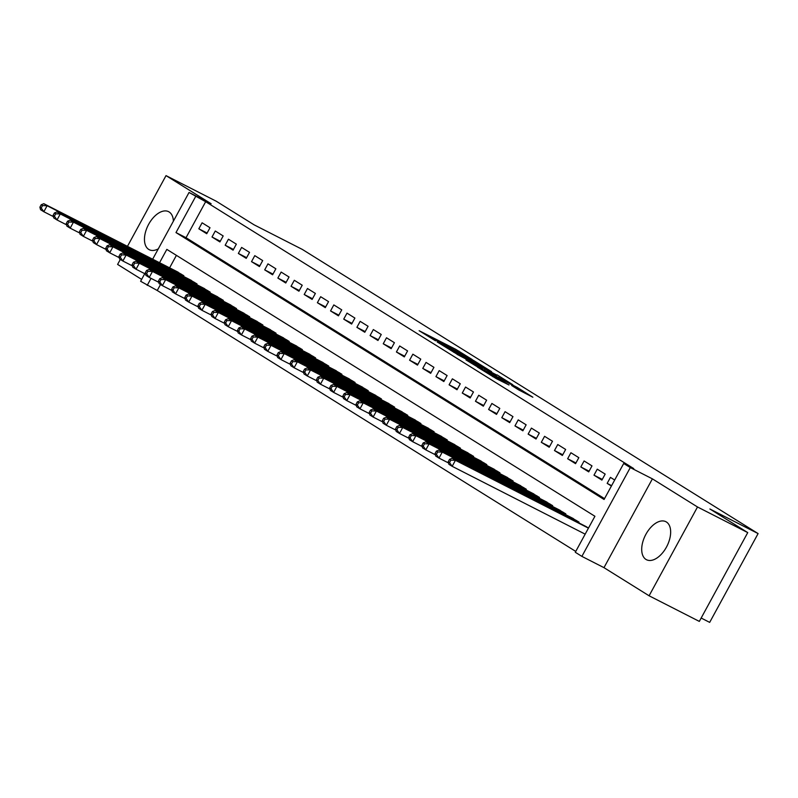 <?xml version="1.0" encoding="UTF-8"?>
<svg xmlns="http://www.w3.org/2000/svg" width="798" height="798" viewBox="0 0 798 798"><rect width="100%" height="100%" fill="white"/><g stroke="black" fill="none" stroke-linecap="round" stroke-linejoin="round"><path stroke-width="1.2" d="M472.236 359.549L455.708 349.305L419.14 330.721L435.548 340.836L433.015 338.97L436.426 340.507L472.236 359.549M666.39 521.982A21.337 12.08 -63 0 0 665.871 521.692A21.337 12.08 -63 0 0 645.662 534.76A21.337 12.08 -63 0 0 645.971 559.428A21.337 12.08 -63 0 0 646.49 559.717A21.337 12.08 -63 0 0 666.699 546.65A21.337 12.08 -63 0 0 666.39 521.982M173.395 221.146A21.337 12.08 -63 0 0 169.146 211.979A21.337 12.08 -63 0 0 168.627 211.679A21.337 12.08 -63 0 0 148.418 224.747A21.337 12.08 -63 0 0 148.727 249.415A21.337 12.08 -63 0 0 149.246 249.704A21.337 12.08 -63 0 0 158.293 248.856M518.57 389.853L532.865 397.224L517.224 387.429L477.384 367.04L496.296 378.641L509.004 384.975L483.478 370.452L509.703 383.658L519.468 389.254L511.658 385.504L518.57 389.853M747.746 532.595L699.327 621.403L649.093 595.787L697.512 506.979L747.746 532.595L709.881 508.984L758.1 533.583L302.352 249.435L254.123 224.846L216.258 201.236L166.024 175.62L211.131 203.739L189.036 192.468L205.665 201.704L633.752 468.596L623.707 463.478L630.29 467.578L581.882 556.386L575.288 552.276L594.919 516.276L166.832 249.385L159.56 262.712M697.512 506.979L652.395 478.85L630.29 467.578M491.588 371.678L473.743 360.556L437.174 341.973L456.087 353.574L491.588 371.678M497.114 374.9L512.755 384.686L476.187 366.102L466.012 359.948L481.473 367.768L477.822 365.265L457.015 354.342L496.974 375.16M166.024 175.62L127.461 246.343M120.328 259.43L117.605 264.417L141.635 279.4M210.004 227.729L202.103 222.802L198.832 228.797L206.732 233.724L210.004 227.729M223.181 235.939L215.28 231.011L212.009 237.006L219.909 241.934L223.181 235.939M236.348 244.148L228.447 239.22L225.176 245.225L233.086 250.153L236.348 244.148M249.525 252.358L241.624 247.43L238.353 253.435L246.253 258.362L249.525 252.358M262.692 260.577L254.791 255.649L251.52 261.644L259.43 266.572L262.692 260.577M275.869 268.786L267.968 263.859L264.697 269.864L272.597 274.791L275.869 268.786M289.036 276.996L281.135 272.068L277.864 278.073L285.774 283.001L289.036 276.996M302.213 285.215L294.312 280.288L291.041 286.283L298.941 291.21L302.213 285.215M315.38 293.425L307.479 288.497L304.208 294.492L312.118 299.42L315.38 293.425M328.557 301.634L320.656 296.706L317.385 302.711L325.285 307.639L328.557 301.634M341.734 309.843L333.823 304.916L330.552 310.921L338.462 315.848L341.734 309.843M354.901 318.063L347 313.135L343.729 319.13L351.629 324.058L354.901 318.063M368.078 326.272L360.167 321.345L356.896 327.35L364.806 332.267L368.078 326.272M381.245 334.482L373.344 329.554L370.073 335.559L377.973 340.487L381.245 334.482M394.421 342.701L386.511 337.773L383.24 343.768L391.15 348.696L394.421 342.701M407.588 350.911L399.688 345.983L396.416 351.978L404.317 356.906L407.588 350.911M420.765 359.12L412.855 354.192L409.583 360.197L417.494 365.125L420.765 359.12M433.932 367.329L426.032 362.402L422.76 368.407L430.661 373.334L433.932 367.329M447.109 375.549L439.199 370.621L435.927 376.616L443.838 381.544L447.109 375.549M460.276 383.758L452.376 378.831L449.104 384.826L457.005 389.753L460.276 383.758M473.453 391.968L465.543 387.04L462.271 393.045L470.182 397.973L473.453 391.968M486.62 400.177L478.72 395.259L475.448 401.254L483.349 406.182L486.62 400.177M499.797 408.396L491.887 403.469L488.615 409.464L496.526 414.391L499.797 408.396M512.964 416.606L505.064 411.678L501.792 417.683L509.693 422.611L512.964 416.606M526.141 424.815L518.231 419.888L514.959 425.893L522.87 430.82L526.141 424.815M539.308 433.035L531.408 428.107L528.136 434.102L536.037 439.03L539.308 433.035M552.485 441.244L544.575 436.316L541.303 442.311L549.214 447.239L552.485 441.244M565.652 449.454L557.752 444.526L554.48 450.531L562.381 455.459L565.652 449.454M578.829 457.663L570.919 452.735L567.647 458.74L575.558 463.668L578.829 457.663M591.996 465.882L584.096 460.955L580.824 466.95L588.725 471.877L591.996 465.882M605.173 474.092L597.263 469.164L593.991 475.169L601.901 480.097L605.173 474.092M205.665 201.704L186.034 237.704L604.545 498.63M614.689 480.027L610.44 477.374L607.168 483.379L611.418 486.022M160.528 284.487L157.246 290.502L575.757 551.428M176.408 255.35L169.605 267.839M175.819 271.001L183.839 275.729L183.47 276.397M188.996 279.22L197.006 283.938L196.647 284.607M202.163 287.43L210.183 292.148L209.814 292.826M215.34 295.639L223.35 300.367L222.991 301.036M228.507 303.848L236.527 308.577L236.158 309.245M241.684 312.068L249.694 316.786L249.335 317.464M254.851 320.277L262.871 324.995L262.502 325.674M268.028 328.487L276.038 333.215L275.679 333.883M281.195 336.706L289.215 341.424L288.846 342.093M294.372 344.916L302.382 349.634L302.023 350.312M307.539 353.125L315.559 357.853L315.19 358.521M320.716 361.334L328.726 366.063L328.367 366.731M333.883 369.554L341.903 374.272L341.534 374.95M347.06 377.763L355.07 382.481L354.711 383.16M360.227 385.973L368.247 390.701L367.878 391.369M373.404 394.192L381.414 398.91L381.055 399.579M386.571 402.401L394.591 407.12L394.222 407.798M399.748 410.611L407.758 415.339L407.399 416.007M412.915 418.82L420.935 423.548L420.566 424.217M426.092 427.04L434.102 431.758L433.743 432.436M439.259 435.249L447.279 439.967L446.91 440.646M452.436 443.459L460.446 448.187L460.087 448.855M465.603 451.678L473.623 456.396L473.254 457.064M478.78 459.887L486.79 464.606L486.431 465.284M491.947 468.097L499.967 472.825L499.598 473.493M505.124 476.306L513.134 481.034L512.775 481.703M518.291 484.526L526.311 489.244L525.942 489.922M531.468 492.735L539.478 497.453L539.119 498.132M544.635 500.945L552.655 505.673L552.286 506.341M557.812 509.154L565.822 513.882L565.463 514.55M570.979 517.373L578.999 522.091L578.63 522.77M584.156 525.583L588.515 528.027M701.163 618.041L709.681 622.38L758.1 533.583M652.395 478.85L603.976 567.657L649.093 595.787M603.976 567.657L581.882 556.386M157.246 290.502L140.618 281.275L144.757 273.674M195.62 196.577L175.989 232.577L604.076 499.478L623.707 463.478M152.657 259.19L189.036 192.468M151.031 278.362L147.201 285.385M186.034 237.704L175.989 232.577M198.832 228.797L207.121 233.026M212.009 237.006L220.288 241.235M225.176 245.225L233.465 249.445M238.353 253.435L246.632 257.664M251.52 261.644L259.809 265.874M264.697 269.864L272.976 274.083M277.864 278.073L286.153 282.293M291.041 286.283L299.32 290.512M304.208 294.492L312.497 298.721M317.385 302.711L325.664 306.931M330.552 310.921L338.841 315.15M343.729 319.13L352.008 323.36M356.896 327.35L365.185 331.569M370.073 335.559L378.352 339.778M383.24 343.768L391.529 347.998M396.416 351.978L404.696 356.207M409.583 360.197L417.873 364.417M422.76 368.407L431.04 372.636M435.927 376.616L444.217 380.846M449.104 384.826L457.384 389.055M462.271 393.045L470.561 397.264M475.448 401.254L483.728 405.484M488.615 409.464L496.905 413.693M501.792 417.683L510.072 421.903M514.959 425.893L523.249 430.112M528.136 434.102L536.416 438.331M541.303 442.311L549.593 446.541M554.48 450.531L562.76 454.75M567.647 458.74L575.937 462.97M580.824 466.95L589.114 471.179M593.991 475.169L602.281 479.389M607.168 483.379L611.617 485.653M475.668 361.843L441.474 344.347L454.072 351.509L475.369 362.372L478.78 363.908L475.668 361.843M496.416 375.389L480.197 366.392L496.416 375.389L495.967 376.197M178.243 272.238L43.81 203.69L47.112 205.734L43.84 211.739L53.386 216.607M41.217 207.989L43.84 211.739L40.538 209.684L39.9 207.171L41.217 207.989L42.523 205.585L41.207 204.767L39.9 207.171M42.523 205.585L47.112 205.734L181.535 274.293M41.207 204.767L43.81 203.69M191.41 280.447L56.987 211.899L60.279 213.954L57.007 219.949L66.553 224.817M54.394 216.198L57.007 219.949L53.715 217.894L53.077 215.38L54.394 216.198L55.7 213.804L54.384 212.976L53.077 215.38M55.7 213.804L60.279 213.954L194.702 282.502M54.384 212.976L56.987 211.899M204.587 288.657L70.154 220.108L73.456 222.163L70.184 228.158L79.73 233.036M67.561 224.418L70.184 228.158L66.882 226.113L66.244 223.59L67.561 224.418L68.867 222.014L67.551 221.196L66.244 223.59M68.867 222.014L73.456 222.163L207.879 290.711M67.551 221.196L70.154 220.108M217.754 296.876L83.331 228.318L86.623 230.373L83.351 236.378L92.897 241.245M80.738 232.627L83.351 236.378L80.059 234.323L79.421 231.809L80.738 232.627L82.044 230.223L80.728 229.405L79.421 231.809M82.044 230.223L86.623 230.373L221.046 298.931M80.728 229.405L83.331 228.318M230.931 305.085L96.498 236.537L99.8 238.582L96.528 244.587L106.074 249.455M93.905 240.836L96.528 244.587L93.226 242.532L92.588 240.018L93.905 240.836L95.211 238.442L93.895 237.614L92.588 240.018M95.211 238.442L99.8 238.582L234.223 307.14M93.895 237.614L96.498 236.537M244.098 313.295L109.675 244.747L112.967 246.801L109.695 252.796L119.241 257.664M107.082 249.056L109.695 252.796L106.403 250.742L105.765 248.228L107.082 249.056L108.388 246.652L107.072 245.834L105.765 248.228M108.388 246.652L112.967 246.801L247.39 315.35M107.072 245.834L109.675 244.747M257.275 321.514L122.842 252.956L126.144 255.011L122.872 261.016L132.418 265.884M120.249 257.265L122.872 261.016L119.57 258.961L118.932 256.437L120.249 257.265L121.555 254.861L120.239 254.043L118.932 256.437M121.555 254.861L126.144 255.011L260.567 323.559M120.239 254.043L122.842 252.956M270.442 329.724L136.019 261.165L139.311 263.22L136.039 269.225L145.585 274.093M133.426 265.475L136.039 269.225L132.747 267.17L132.109 264.657L133.426 265.475L134.732 263.071L133.416 262.253L132.109 264.657M134.732 263.071L139.311 263.22L273.734 331.778M133.416 262.253L136.019 261.165M283.619 337.933L149.186 269.385L152.488 271.44L149.216 277.435L158.762 282.302M146.593 273.684L149.216 277.435L145.914 275.38L145.276 272.866L146.593 273.684L147.899 271.29L146.583 270.462L145.276 272.866M147.899 271.29L152.488 271.44L286.911 339.988M146.583 270.462L149.186 269.385M296.786 346.142L162.363 277.594L165.655 279.649L162.383 285.644L171.929 290.522M159.77 281.903L162.383 285.644L159.091 283.599L158.453 281.076L159.77 281.903L161.076 279.5L159.76 278.682L158.453 281.076M161.076 279.5L165.655 279.649L300.078 348.197M159.76 278.682L162.363 277.594M309.963 354.362L175.53 285.804L178.832 287.859L175.56 293.864L185.106 298.731M172.937 290.113L175.56 293.864L172.258 291.809L171.62 289.295L172.937 290.113L174.243 287.709L172.927 286.891L171.62 289.295M174.243 287.709L178.832 287.859L313.255 356.417M172.927 286.891L175.53 285.804M323.13 362.571L188.707 294.023L191.999 296.068L188.727 302.073L198.273 306.941M186.114 298.322L188.727 302.073L185.435 300.018L184.797 297.504L186.114 298.322L187.42 295.928L186.104 295.1L184.797 297.504M187.42 295.928L191.999 296.068L326.422 364.626M186.104 295.1L188.707 294.023M336.307 370.781L201.874 302.233L205.176 304.287L201.904 310.282L211.45 315.15M199.281 306.532L201.904 310.282L198.612 308.228L197.964 305.714L199.281 306.532L200.587 304.138L199.271 303.32L197.964 305.714M200.587 304.138L205.176 304.287L339.599 372.836M199.271 303.32L201.874 302.233M349.474 379L215.051 310.442L218.343 312.497L215.071 318.492L224.617 323.37M212.458 314.751L215.071 318.492L211.779 316.447L211.141 313.923L212.458 314.751L213.764 312.347L212.448 311.529L211.141 313.923M213.764 312.347L218.343 312.497L352.766 381.045M212.448 311.529L215.051 310.442M362.651 387.21L228.218 318.651L231.52 320.706L228.248 326.711L237.794 331.579M225.625 322.961L228.248 326.711L224.956 324.656L224.308 322.143L225.625 322.961L226.931 320.557L225.615 319.739L224.308 322.143M226.931 320.557L231.52 320.706L365.943 389.264M225.615 319.739L228.218 318.651M375.818 395.419L241.395 326.871L244.687 328.926L241.415 334.921L250.971 339.788M238.802 331.17L241.415 334.921L238.123 332.866L237.485 330.352L238.802 331.17L240.108 328.776L238.792 327.948L237.485 330.352M240.108 328.776L244.687 328.926L379.11 397.474M238.792 327.948L241.395 326.871M388.995 403.628L254.562 335.08L257.864 337.135L254.592 343.13L264.138 348.008M251.969 339.389L254.592 343.13L251.3 341.085L250.652 338.561L251.969 339.389L253.275 336.985L251.959 336.167L250.652 338.561M253.275 336.985L257.864 337.135L392.287 405.683M251.959 336.167L254.562 335.08M402.162 411.848L267.739 343.29L271.031 345.344L267.759 351.349L277.315 356.217M265.145 347.599L267.759 351.349L264.467 349.295L263.829 346.781L265.145 347.599L266.452 345.195L265.136 344.377L263.829 346.781M266.452 345.195L271.031 345.344L405.454 413.893M265.136 344.377L267.739 343.29M415.339 420.057L280.906 351.509L284.208 353.554L280.936 359.559L290.482 364.427M278.312 355.808L280.936 359.559L277.644 357.504L276.996 354.99L278.312 355.808L279.619 353.414L278.303 352.586L276.996 354.99M279.619 353.414L284.208 353.554L418.631 422.112M278.303 352.586L280.906 351.509M428.506 428.267L294.083 359.718L297.375 361.773L294.103 367.768L303.659 372.636M291.489 364.018L294.103 367.768L290.811 365.713L290.173 363.2L291.489 364.018L292.796 361.624L291.479 360.796L290.173 363.2M292.796 361.624L297.375 361.773L431.798 430.322M291.479 360.796L294.083 359.718M441.683 436.486L307.26 367.928L310.552 369.983L307.28 375.978L316.826 380.855M304.656 372.237L307.28 375.978L303.988 373.933L303.34 371.409L304.656 372.237L305.963 369.833L304.646 369.015L303.34 371.409M305.963 369.833L310.552 369.983L444.975 438.531M304.646 369.015L307.26 367.928M454.85 444.695L320.427 376.137L323.719 378.192L320.447 384.197L330.003 389.065M317.833 380.447L320.447 384.197L317.155 382.142L316.517 379.629L317.833 380.447L319.14 378.043L317.823 377.225L316.517 379.629M319.14 378.043L323.719 378.192L458.142 446.75M317.823 377.225L320.427 376.137M468.027 452.905L333.604 384.357L336.896 386.402L333.624 392.407L343.17 397.274M331 388.656L333.624 392.407L330.332 390.352L329.684 387.838L331 388.656L332.307 386.262L330.99 385.434L329.684 387.838M332.307 386.262L336.896 386.402L471.319 454.96M330.99 385.434L333.604 384.357M481.194 461.114L346.771 392.566L350.063 394.621L346.791 400.616L356.347 405.494M344.177 396.875L346.791 400.616L343.499 398.561L342.861 396.047L344.177 396.875L345.484 394.471L344.167 393.653L342.861 396.047M345.484 394.471L350.063 394.621L484.486 463.169M344.167 393.653L346.771 392.566M494.371 469.334L359.948 400.776L363.24 402.83L359.968 408.835L369.514 413.703M357.344 405.085L359.968 408.835L356.676 406.781L356.028 404.267L357.344 405.085L358.651 402.681L357.334 401.863L356.028 404.267M358.651 402.681L363.24 402.83L497.663 471.379M357.334 401.863L359.948 400.776M507.538 477.543L373.115 408.995L376.407 411.04L373.135 417.045L382.691 421.913M370.521 413.294L373.135 417.045L369.843 414.99L369.205 412.476L370.521 413.294L371.828 410.9L370.511 410.072L369.205 412.476M371.828 410.9L376.407 411.04L510.83 479.598M370.511 410.072L373.115 408.995M520.715 485.753L386.292 417.204L389.584 419.259L386.312 425.254L395.858 430.122M383.688 421.504L386.312 425.254L383.02 423.199L382.372 420.686L383.688 421.504L384.995 419.11L383.678 418.282L382.372 420.686M384.995 419.11L389.584 419.259L524.007 487.807M383.678 418.282L386.292 417.204M533.882 493.962L399.459 425.414L402.751 427.469L399.479 433.464L409.035 438.341M396.865 429.723L399.479 433.464L396.187 431.419L395.549 428.895L396.865 429.723L398.172 427.319L396.855 426.501L395.549 428.895M398.172 427.319L402.751 427.469L537.174 496.017M396.855 426.501L399.459 425.414M547.059 502.181L412.636 433.623L415.928 435.678L412.656 441.683L422.202 446.551M410.032 437.932L412.656 441.683L409.364 439.628L408.716 437.114L410.032 437.932L411.339 435.528L410.022 434.711L408.716 437.114M411.339 435.528L415.928 435.678L550.351 504.236M410.022 434.711L412.636 433.623M560.226 510.391L425.803 441.843L429.095 443.888L425.823 449.892L435.379 454.76M423.209 446.142L425.823 449.892L422.531 447.838L421.893 445.324L423.209 446.142L424.516 443.748L423.199 442.92L421.893 445.324M424.516 443.748L429.095 443.888L563.518 512.446M423.199 442.92L425.803 441.843M573.403 518.6L438.98 450.052L442.272 452.107L439 458.102L448.546 462.97M436.376 454.361L439 458.102L435.708 456.047L435.06 453.533L436.376 454.361L437.683 451.957L436.366 451.139L435.06 453.533M437.683 451.957L442.272 452.107L576.695 520.655M436.366 451.139L438.98 450.052M586.57 526.82L452.147 458.261L455.439 460.316L452.167 466.321L585.173 534.151M449.553 462.571L452.167 466.321L448.875 464.266L448.237 461.743L449.553 462.571L450.86 460.167L449.543 459.349L448.237 461.743M450.86 460.167L455.439 460.316L588.445 528.146M449.543 459.349L452.147 458.261M455.269 350.113L455.708 349.305M458.591 351.818L458.97 351.12M453.663 352.257L454.072 351.509M474.93 363.18L475.369 362.372M481.034 368.576L481.473 367.768M484.406 370.302L484.915 369.374M487.738 371.998L488.176 371.19M516.346 388.466L516.615 387.968M492.875 376.736L493.244 376.048M498.77 379.908L499.209 379.09M502.102 381.604L502.481 380.905M182.662 275.988L183.061 275.25M195.829 284.198L196.238 283.46M209.006 292.407L209.405 291.669M222.173 300.627L222.582 299.878M235.35 308.836L235.749 308.098M248.517 317.045L248.926 316.307M261.694 325.265L262.093 324.517M274.861 333.474L275.27 332.736M288.038 341.684L288.437 340.946M301.205 349.893L301.614 349.155M314.382 358.112L314.781 357.364M327.549 366.322L327.958 365.584M340.726 374.531L341.125 373.793M353.893 382.741L354.302 382.003M367.07 390.96L367.469 390.212M380.237 399.17L380.646 398.431M393.414 407.379L393.813 406.641M406.581 415.598L406.99 414.85M419.758 423.808L420.157 423.07M432.925 432.017L433.334 431.279M446.102 440.227L446.501 439.489M459.269 448.446L459.678 447.698M472.446 456.656L472.845 455.917M485.613 464.865L486.022 464.127M498.79 473.084L499.199 472.336M511.957 481.294L512.366 480.556M525.134 489.503L525.543 488.765M538.311 497.713L538.71 496.974M551.478 505.932L551.887 505.184M564.655 514.141L565.054 513.403M577.822 522.351L578.231 521.613M478.251 364.876L478.78 363.908M482.072 369.105L482.541 368.247M498.75 377.614L499.259 376.666M518.999 390.112L519.468 389.254"/></g></svg>

